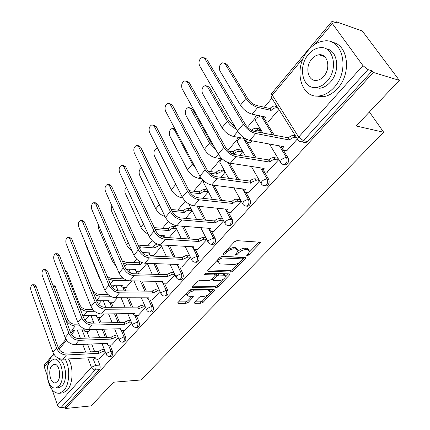 <?xml version="1.0" encoding="UTF-8"?>
<svg xmlns="http://www.w3.org/2000/svg" width="430" height="430" viewBox="0 0 430 430"><rect width="100%" height="100%" fill="white"/><g stroke="black" fill="none" stroke-linecap="round" stroke-linejoin="round"><path stroke-width="0.64" d="M247.142 255.721L248.733 255.011L259.935 243.385L260.333 242.627L259.768 242.192L236.919 240.65L234.549 241.708L223.358 253.689L223.105 254.195L223.546 254.512L225.186 253.786L226.615 252.254C228.9 250.099 231.394 248.986 234.108 248.916L236.038 249.029L237.973 250.464L236.774 252.802L235.081 254.818L235.5 255.124L237.113 254.404L238.548 252.899C240.827 250.776 243.289 249.674 245.933 249.599L247.809 249.712L249.663 251.088L248.438 253.431L247.003 254.92L246.739 255.425L247.142 255.721M321.038 54.857L320.436 55.276M194.457 302.285L194.15 302.876L194.774 303.257L201.036 303.236L203.197 302.269L214.683 290.062L214.081 289.675L191.323 289.411L189.071 290.417L177.66 302.908L178.326 303.306L186.147 303.284L188.345 302.295L193.382 296.695L192.742 296.297L188.877 296.281L187.131 295.19C187.991 292.862 190.27 291.427 193.951 290.879L208.932 291.035L210.56 292.072C209.7 294.362 207.459 295.792 203.841 296.345L201.385 296.334L199.187 297.323L194.457 302.285M303.327 58.109L272.276 95.116L298.667 137.073L362.958 65.65L332.325 23.542L331.707 21.72L333.008 21.661L337.238 23.155L336.201 21.747L362.323 31.019L399.352 80.372L356.158 125.985L383.689 132.263L140.9 379.991L113.525 382.216L91.106 405.888L65.623 408.5L373.321 72.439L372.192 70.891L367.967 69.595L303.392 140.696L301.392 141.841L299.506 141.33M399.352 80.372L373.321 72.439M231.044 272.045L233.28 271.045L245.288 258.586L245.664 257.871L245.084 257.452L222.256 256.334L219.918 257.376L207.937 270.207L207.599 270.878L208.238 271.319L231.044 272.045L230.313 270.626L232.549 269.626L239.37 262.531M229.534 274.931L217.967 286.939L215.769 287.928L193.005 287.611L192.35 287.192L197.564 281.322L199.837 280.301L209.216 280.505L211.469 279.5L215.113 275.356L214.489 274.937L204.718 274.662L204.266 274.356L206.104 273.174L229.298 273.862L229.889 274.265L229.534 274.931L228.986 273.856M86.903 331.627L89.37 338.007M91.687 344.011L94.643 351.665M97.513 359.098L99.835 365.108L95.686 365.371C96.245 367.193 96.078 368.72 95.181 369.95L61.055 407.533C59.388 407.527 58.184 406.694 57.443 405.028L52.186 389.843M336.201 21.747L335.524 22.553M271.787 98.33L264.294 107.237M254.942 118.357L247.486 127.215M236.876 139.831L227.905 150.495M219.558 160.422L210.222 171.522M202.933 180.191L193.661 191.21M185.266 201.192L177.757 210.119M168.345 221.31L162.475 228.287M152.129 240.59L147.775 245.767M136.573 259.08L133.623 262.59M128.086 269.175L126.99 270.475M121.647 276.829L119.992 278.79M114.584 285.224L112.499 287.708M107.306 293.878L106.86 294.41M101.566 300.699L98.561 304.273M89.015 315.625L85.161 320.205M47.063 375.067L44.242 366.908L44.569 364.737M65.623 408.5L65.134 407.119L61.055 407.533M362.958 65.65L367.967 69.595M268.444 121.276L268.594 121.518L278.914 109.473M286.439 150.694L286.59 150.935L297.393 138.938M267.094 172.194L278.296 160.143L276.775 158.073M259.269 132.392L260.666 130.763L259.225 128.796M249.948 142.878L252.034 140.836M248.572 192.78L259.295 181.24L257.839 179.186M239.585 155.359L242.488 151.973L241.106 150.011M232.216 163.588L232.555 163.561M230.819 212.511L241.096 201.45L239.693 199.407M220.778 177.305L225.057 172.312L223.729 170.361M213.785 231.437L223.638 220.826M197.429 249.61L206.792 239.537M181.713 267.073L190.576 257.543M153.531 255.463L161.605 246.342M166.598 283.864L174.994 274.845M139.53 271.808L147.065 263.305M152.048 300.027L160.003 291.486M126.033 287.562L132.015 280.865M138.041 315.588L145.576 307.504M113.02 302.758L117.551 297.737M124.539 330.589L131.682 322.93M100.459 317.421L103.646 313.964M111.515 345.059L118.293 337.803M98.959 317.447L101.157 322.946M103.651 329.197L106.914 337.367M110.01 345.123L112.445 351.229L110.967 351.305C111.644 353.901 111.203 355.615 109.645 356.454L109.258 356.47M111.445 302.763L113.305 307.267M115.998 313.798L119.605 322.538M122.948 330.638L125.512 336.846L124.028 336.9C124.738 339.55 124.27 341.302 122.636 342.173L122.195 342.183M124.372 287.541L125.818 290.933M128.742 297.77L132.741 307.133M136.364 315.615L139.062 321.93L137.573 321.962C138.309 324.666 137.826 326.461 136.106 327.359L135.6 327.364M137.772 271.76L138.713 273.888M141.889 281.059L146.34 291.126M150.28 300.027L153.123 306.456L151.629 306.466C152.403 309.224 151.887 311.062 150.081 311.992L149.506 311.987M151.666 255.377L151.989 256.076M155.45 263.628L160.428 274.474M164.722 283.832L167.727 290.384L166.222 290.368C167.033 293.185 166.491 295.071 164.588 296.039L163.932 296.017M169.436 245.401L175.015 257.129M179.719 267.003L182.9 273.684L181.39 273.641C182.245 276.517 181.67 278.457 179.665 279.457L178.907 279.419M183.846 226.325L190.135 239.042M195.306 249.491L198.676 256.312L197.166 256.242C198.058 259.188 197.451 261.177 195.333 262.214L194.473 262.149M198.681 206.314L205.809 220.171M211.512 231.265L215.102 238.236L213.586 238.134C214.527 241.149 213.877 243.197 211.635 244.272L210.652 244.17M213.93 185.282L222.047 200.439M228.384 212.269L232.205 219.413L230.69 219.273C231.679 222.358 230.985 224.465 228.615 225.583L227.486 225.438M229.609 163.185L238.87 179.778M245.949 192.452L250.04 199.783L248.518 199.606C249.561 202.772 248.825 204.938 246.309 206.104L245.019 205.9M247.121 142.368L256.296 158.106M264.251 171.763L268.648 179.299L267.127 179.084C268.223 182.336 267.433 184.567 264.762 185.781L263.294 185.497M262.821 116.46L263.289 117.229M265.342 120.599L274.318 135.326M280.903 146.141L281.247 146.705M283.322 150.108L288.079 157.912L286.563 157.654C287.713 160.992 286.869 163.292 284.031 164.561L282.36 164.174M383.689 132.263L369.413 111.988M98.948 359.018L105.371 352.143M88.327 331.584L90.262 329.579M110.768 356.395L111.123 356.373C112.681 355.535 113.122 353.82 112.445 351.229M123.722 342.124L124.125 342.108C125.759 341.243 126.221 339.49 125.512 336.846M137.143 327.332L137.6 327.321C139.315 326.424 139.804 324.629 139.062 321.93M151.064 311.981L151.58 311.976C153.386 311.046 153.902 309.208 153.123 306.456M165.512 296.039L166.093 296.044C167.996 295.082 168.538 293.195 167.727 290.384M180.509 279.473L181.17 279.489C183.175 278.495 183.75 276.554 182.9 273.684M196.096 262.246L196.843 262.278C198.961 261.241 199.574 259.252 198.676 256.312M212.302 244.315L213.156 244.364C215.392 243.289 216.043 241.246 215.102 238.236M229.168 225.632L230.136 225.712C232.506 224.594 233.194 222.493 232.205 219.413M246.734 206.153L247.83 206.266C250.341 205.105 251.077 202.944 250.04 199.783M265.041 185.819L266.283 185.986C268.954 184.771 269.739 182.546 268.648 179.299M284.09 164.55L285.547 164.803C288.39 163.54 289.234 161.245 288.079 157.912M65.134 407.119L99.335 369.671C100.233 368.445 100.4 366.924 99.835 365.108M372.192 70.891L307.676 141.534L305.676 142.669L304.091 142.362M202.788 198.294L208.324 191.834M185.561 218.392L192.156 210.695M169.049 237.656L176.585 228.862M249.131 250.099L247.04 248.271L247.809 249.712M237.682 251.555L237.785 251.448C240.058 249.325 242.52 248.228 245.165 248.158L247.04 248.271M237.435 249.448L235.269 247.567L236.038 249.029M227.088 249.696L233.339 247.454L235.269 247.567M249.422 252.071L258.967 242.138M208.238 269.889L230.313 270.626M242.671 259.096L244.288 257.414M242.423 259.682L242.687 259.183L242.278 258.892L222.24 257.946L220.611 258.672L219.123 260.263L217.994 262.493L219.999 263.918L233.689 264.471C236.296 264.364 238.714 263.284 240.934 261.23L242.423 259.682M242.574 258.978L241.526 257.457L242.278 258.892M221.359 256.484L241.526 257.457M217.575 259.887L217.252 261.031L217.747 262.01M228.497 273.84L225.449 277.011M223.466 279.075L217.263 285.531L217.967 286.939M193.032 286.176L215.064 286.514L217.263 285.531M214.968 275.071L213.769 273.491L205.588 273.249M218.752 280.715C222.439 280.172 224.729 278.694 225.626 276.286L224.03 275.2L218.795 275.055L216.543 276.065L212.904 280.188L213.522 280.602L218.752 280.715M225.255 275.549L224.906 274.861L223.304 273.776L224.03 275.2M215.113 275.383L215.822 274.625L218.075 273.62L223.304 273.776M212.904 280.188L212.329 279.032M210.232 291.395L209.872 290.659L208.238 289.616L208.932 291.035M188.329 291.207L193.263 289.438L208.238 289.616M186.625 293.034L186.781 294.442M178.38 301.871L185.48 301.855L187.679 300.871L191.995 296.297M194.876 301.844L200.364 301.833L202.525 300.866L208.324 294.829M210.458 292.61L213.285 289.669M224.439 63.092L227.024 64.382L247.874 98.814C250.217 102.2 253.125 104.431 256.597 105.506L270.002 108.527L271.163 110.403L257.753 107.403C253.066 105.963 249.142 102.953 245.987 98.379L225.148 63.887L222.907 62.689C219.719 64.199 218.709 66.881 219.864 70.735L240.408 105.21C243.525 109.779 247.422 112.767 252.109 114.165L265.52 117.041L264.423 119.4L265.675 120.696L268.745 121.341M270.002 108.527L270.185 108.306C271.851 106.581 273.598 105.823 275.426 106.027L276.598 107.898C274.77 107.694 273.018 108.457 271.351 110.182L271.163 110.403M278.151 108.252L276.598 107.898M263.939 118.599L263.284 117.524L263.445 116.594M276.985 106.387L275.426 106.027M204.739 58.502L202.514 57.287C199.343 58.856 198.327 61.608 199.472 65.537L237.494 131.075L243.342 124.071L204.739 58.502L206.701 59.017L245.331 124.474C247.782 128.102 250.84 130.43 254.501 131.462L288.492 137.837C290.228 136.111 292.018 135.326 293.862 135.482L295.421 135.794M204.04 57.69L206.701 59.017M288.299 138.051L289.524 140.024L255.71 133.504C250.776 132.118 246.653 128.973 243.342 124.071M296.652 137.756L295.093 137.45C293.249 137.294 291.459 138.078 289.718 139.804L289.524 140.024M281.865 148.027L281.236 146.995L281.37 146.227M286.756 150.753L283.66 150.194L282.435 148.963L283.612 146.635L249.798 140.427C244.863 139.083 240.762 135.971 237.494 131.075M236.387 129.161C232.512 127.285 229.502 124.635 227.352 121.201L207.507 86.763L205.293 85.532C202.288 86.978 201.342 89.574 202.444 93.326L222.014 127.737C225.003 132.284 228.83 135.187 233.495 136.455L245.304 138.637M206.679 85.855L209.378 87.204L229.238 121.577L235.199 127.119M260.634 130.715L257.629 130.118L253.711 131.263M246.578 139.315L245.879 141.121L247.169 142.378L250.238 142.932M245.374 140.245L244.794 139.255L244.885 138.557M251.539 130.317C253.136 128.769 254.797 128.081 256.517 128.253L257.629 130.118M259.521 128.855L256.517 128.253M215.634 149.377L209.517 143.045L190.597 108.693L188.415 107.425C185.583 108.811 184.69 111.332 185.744 114.987L204.4 149.312C207.271 153.827 211.028 156.654 215.677 157.799L222.095 158.81M189.668 107.683L192.463 109.08L211.399 143.367L214.156 146.7M228.62 151.188L233.361 151.752C234.904 150.161 236.581 149.425 238.397 149.549L239.462 151.408C237.645 151.29 235.962 152.021 234.415 153.612L231.652 153.386M233.189 151.951L234.248 153.816M242.455 151.914L239.462 151.408M228.497 162.755L232.496 163.631M241.391 150.059L238.397 149.549M187.147 82.006L184.948 80.759C181.965 82.254 181.014 84.92 182.105 88.741L218.263 154.128L223.842 147.442L187.147 82.006L189.103 82.463L225.831 147.78C228.174 151.381 231.173 153.65 234.818 154.574L268.815 159.928C270.481 158.272 272.233 157.504 274.071 157.622L277.087 158.127M186.33 81.082L189.103 82.463M268.626 160.137L269.793 162.099L235.968 156.606C231.05 155.364 227.008 152.311 223.842 147.442M278.258 160.084L275.243 159.578C273.405 159.465 271.647 160.239 269.975 161.895L269.793 162.099M262.45 169.576L261.967 168.092M267.401 172.236L264.305 171.774L263.042 170.581L264.138 168.426L230.319 163.217C225.406 162.019 221.385 158.987 218.263 154.128M170.301 104.511L168.135 103.232C165.324 104.662 164.432 107.242 165.469 110.967L199.885 176.15L205.218 169.759L170.301 104.511L172.253 104.915L207.201 170.043C209.448 173.623 212.388 175.827 216.016 176.655L249.975 181.073C251.582 179.487 253.302 178.729 255.13 178.805L258.14 179.224M169.382 103.49L172.253 104.915M249.798 181.272L250.91 183.228L217.112 178.676C212.21 177.569 208.249 174.596 205.218 169.759M259.258 181.17L256.248 180.756C254.415 180.686 252.695 181.444 251.088 183.029L250.91 183.228M243.875 190.21L243.407 189.017M248.873 192.817L245.772 192.43L244.471 191.285L245.492 189.286L211.71 184.997C206.819 183.927 202.874 180.976 199.885 176.15M308.332 50.186C292.825 67.381 300.221 99.244 319.501 95.895C324.752 95.154 329.59 92.364 334.008 87.526C350.369 70.617 342.807 37.598 323.865 41.011C318.087 41.764 312.911 44.822 308.332 50.186M315.217 95.901L323 96.788C328.257 96.057 333.089 93.283 337.507 88.472C351.794 73.675 348.3 44.467 332.266 42.355M325.999 48.8C337.851 49.848 340.721 71.213 330.31 82.146C327.112 85.683 323.596 87.715 319.759 88.252L313.744 87.43M308.584 54.287C297.334 66.704 302.672 89.832 316.512 87.392C320.35 86.849 323.865 84.807 327.069 81.254C338.765 68.983 333.336 45.247 319.667 47.725C315.561 48.273 311.868 50.46 308.584 54.287M323.715 76.363C331.202 68.434 327.714 53.212 318.888 54.803C316.27 55.158 313.911 56.55 311.804 58.985C304.504 66.972 307.955 81.947 316.856 80.367C319.356 80.018 321.645 78.685 323.715 76.363M322.903 55.454L322.151 55.803M54.056 354.481L51.777 356.513C49.337 359.544 47.832 363.742 47.273 369.107M47.682 379.002C49.896 388.897 53.895 393.638 59.684 393.23L63.85 390.585C69.714 384.501 70.396 367.591 65.134 359.098M61.474 393.068L63.027 392.934L67.198 390.295C73.073 384.232 73.75 367.376 68.478 358.91M54.836 359.195L56.631 359.098C64.446 356.62 69.117 378.653 62.124 385.715L59.093 387.65L57.948 387.742M50.364 361.361C43.597 368.531 48.085 390.268 56.002 387.903L59.028 385.963C66.01 378.884 61.361 356.782 53.556 359.27L50.364 361.361M57.464 381.528C61.941 376.954 58.958 362.753 53.922 364.344L51.885 365.672C47.499 370.284 50.407 384.334 55.497 382.797L57.464 381.528M195.591 168.017L192.425 163.975L174.376 129.731L172.226 128.43C169.549 129.763 168.716 132.209 169.716 135.772L187.523 169.984C190.28 174.467 193.968 177.23 198.596 178.256L201.562 178.654M173.36 128.635L174.902 128.839M207.921 171.194L215.919 172.322L218.429 170.436L221.02 169.968L222.036 171.817L219.445 172.29L216.93 174.182L209.636 173.161M215.919 172.322L216.93 174.182M225.019 172.247L222.036 171.817M224.003 170.398L221.02 169.968M157.896 148.866L156.687 148.597C154.155 149.876 153.37 152.258 154.327 155.735L171.333 189.813C173.978 194.269 177.606 196.962 182.207 197.886L182.702 197.94M189.044 190.667L199.343 191.877L201.788 190.049L204.347 189.565L205.32 191.409L202.756 191.898L200.305 193.726L190.13 192.549M199.343 191.877L200.305 193.726M208.287 191.764L205.32 191.409M207.319 189.926L204.347 189.565M141.61 168.012C139.315 169.355 138.621 171.656 139.535 174.919L155.789 208.851C157.858 212.63 160.944 215.167 165.039 216.478M171.248 209.496L183.422 210.662L185.427 209.066L188.012 208.373L189.259 210.222L186.722 210.727L184.346 212.501L172.161 211.356M183.422 210.662L184.346 212.501M192.054 210.49L189.259 210.222M191.13 208.663L188.335 208.389M154.155 126.087L152.026 124.77C149.371 126.141 148.538 128.645 149.522 132.279L182.304 197.214L187.41 191.103L154.155 126.087L156.095 126.436L189.388 191.334C191.543 194.887 194.424 197.031 198.036 197.768L231.765 201.519L233.571 200.02L235.559 199.214L239.988 199.439M153.15 124.974L156.095 126.436M231.765 201.519L232.823 203.465L199.079 199.783C194.204 198.794 190.313 195.903 187.41 191.103M241.053 201.374L236.618 201.154L234.629 201.966L232.823 203.465M226.072 209.99L225.642 209.066M231.109 212.538L228.013 212.232L226.68 211.125L227.631 209.27L193.908 205.83C189.044 204.879 185.174 202.003 182.304 197.214M138.664 146.78L136.573 145.431C134.063 146.748 133.279 149.178 134.219 152.725L165.48 217.381L170.366 211.528L138.664 146.78L140.599 147.087L172.339 211.71C174.403 215.236 177.23 217.327 180.826 217.978L214.473 220.929L216.22 219.483L218.171 218.687L222.579 218.822M137.584 145.593L138.503 145.738L140.599 147.087M214.473 220.929L215.484 222.864L181.815 219.983C176.966 219.106 173.15 216.29 170.366 211.528M223.6 220.751L219.187 220.622L217.231 221.418L215.484 222.864M209.001 228.975L208.625 228.282M214.065 231.458L210.974 231.222L209.614 230.163L210.506 228.432L176.864 225.777C172.027 224.933 168.232 222.133 165.48 217.381M123.797 166.652L121.738 165.276C119.368 166.539 118.626 168.899 119.524 172.36L149.35 236.704L154.037 231.093L123.797 166.652L125.716 166.91L155.999 231.232C157.982 234.732 160.761 236.769 164.33 237.344L197.881 239.553L202.901 237.226L205.712 237.419M122.652 165.4L123.663 165.534L125.716 166.91M197.881 239.553L198.843 241.477L165.276 239.338C160.46 238.564 156.713 235.817 154.037 231.093M206.685 239.333L203.868 239.144L198.843 241.477M192.619 247.202L192.312 246.723M197.703 249.626L194.623 249.454L193.231 248.438L194.064 246.825L160.535 244.89C155.725 244.149 151.994 241.423 149.35 236.704M126.372 187.141C124.856 188.888 124.501 190.963 125.302 193.371L140.852 227.142C142.368 230.152 144.781 232.436 148.092 233.99M154.311 227.647L168.119 228.712L170.065 227.174L172.618 226.47L173.822 228.308L171.317 228.825L169.001 230.544L155.187 229.507M168.119 228.712L169.001 230.544M176.407 228.502L173.822 228.308M164.357 235.715L159.551 235.393M164.443 235.898L163.851 237.296M163.292 236.097L163.013 235.624M175.521 226.685L172.935 226.481M109.505 185.744L107.489 184.341C105.243 185.556 104.544 187.851 105.398 191.232L133.886 255.243L138.379 249.857L109.505 185.744L111.418 185.964L140.336 249.954C142.239 253.426 144.969 255.415 148.517 255.915L181.944 257.446L186.867 255.157L189.474 255.28M108.306 184.432L109.397 184.561L111.418 185.964M181.944 257.446L182.868 259.354L149.42 257.892C144.63 257.221 140.954 254.544 138.379 249.857M190.399 257.183L187.797 257.065L182.868 259.354M176.88 264.719L176.666 264.434M181.981 267.084L178.907 266.971L177.493 265.998L178.273 264.493L144.867 263.224C140.089 262.574 136.428 259.913 133.886 255.243M111.934 205.922L111.236 208.115L111.477 210.813L126.49 244.734L128.624 247.927L131.795 250.545M138.019 244.831L140.207 245.342L153.397 246.084L157.004 243.982M153.397 246.084L154.241 247.9L138.901 246.782M161.368 245.842L158.976 245.702L154.241 247.9M149.774 252.883L142.056 252.507M149.855 253.055L149.301 254.334L150.753 255.334L153.779 255.474M148.742 253.119L148.538 252.824M95.761 204.105L93.788 202.675C91.654 203.841 90.999 206.077 91.81 209.388L119.04 273.034L123.356 267.863L95.761 204.105L97.664 204.282L125.302 267.922C127.135 271.368 129.812 273.303 133.338 273.743L166.63 274.641L171.457 272.389L173.87 272.464M94.525 202.745L95.686 202.858L97.664 204.282M166.63 274.641L167.506 276.538L134.198 275.705C129.441 275.125 125.829 272.507 123.356 267.863M174.763 274.356L172.344 274.286L167.506 276.538M166.861 283.87L163.798 283.816L162.357 282.886L163.094 281.478L129.828 280.822C125.082 280.263 121.486 277.667 119.04 273.034M98.228 224.385L98.411 228.249L112.671 261.66L116.079 266.116M122.297 261.015L126.092 262.3L139.223 262.805L140.25 261.843M139.223 262.805L140.029 264.611L126.893 264.133L123.249 263.198M142.62 262.832L140.029 264.611M135.735 269.411L125.936 269.105M135.81 269.578L135.289 270.766L136.761 271.728L139.772 271.814M82.538 221.778L80.603 220.321C78.582 221.445 77.959 223.621 78.733 226.863L104.775 290.126L108.924 285.154L82.538 221.778L84.431 221.918L110.859 285.187C112.622 288.594 115.256 290.492 118.755 290.863L151.898 291.18L156.638 288.971L158.874 288.998M81.265 220.375L82.49 220.466L84.431 221.918M151.898 291.18L152.736 293.067L119.578 292.814C114.853 292.314 111.306 289.761 108.924 285.154M159.729 290.873L157.487 290.852L152.736 293.067M152.311 300.027L149.258 300.027L147.796 299.14L148.49 297.818L115.374 297.732C110.666 297.254 107.129 294.722 104.775 290.126M85.312 242.843L85.694 244.745L99.357 277.963L100.749 280.349M125.985 279.887L126.339 280.709L113.267 280.451L108.188 278.801M126.796 280.215L126.339 280.709M122.206 285.343L110.849 285.171M122.27 285.493L121.781 286.606L123.276 287.525L126.275 287.568M107.065 276.108L109.311 277.732L111.735 278.559L124.152 278.882M69.8 238.795L67.908 237.317C65.989 238.397 65.398 240.526 66.134 243.692L91.063 306.558L95.052 301.779L69.8 238.795L71.681 238.903L96.976 301.779C98.674 305.16 101.26 307.009 104.737 307.326L137.713 307.101L142.368 304.929L144.448 304.918M68.504 237.355L69.784 237.43L71.681 238.903M137.713 307.101L138.519 308.976L105.522 309.261C100.835 308.842 97.347 306.348 95.052 301.779M145.265 306.789L143.179 306.8L138.519 308.976M138.299 315.588L135.256 315.636L133.773 314.787L134.429 313.551L101.48 313.991C96.804 313.594 93.331 311.116 91.063 306.558M78.212 255.135L92.084 289.121C93.675 292.282 96.116 294.029 99.405 294.367L107.855 294.416M110.3 296.216L98.776 296.044L96.395 295.286L93.675 293.583M109.161 300.699L96.54 300.699M109.22 300.844L108.763 301.887L110.268 302.763L113.251 302.758M57.529 255.194L55.674 253.695C53.847 254.737 53.288 256.812 53.992 259.919L77.868 322.371L81.705 317.77L57.529 255.194L59.394 255.275L83.619 317.738C85.258 321.092 87.801 322.898 91.246 323.166L124.05 322.441L128.624 320.302L130.559 320.264M56.212 253.721L57.539 253.775L59.394 255.275M124.05 322.441L124.824 324.301L92.004 325.085C87.349 324.736 83.915 322.296 81.705 317.77M131.338 322.118L129.403 322.161L124.824 324.301M124.791 330.584L121.765 330.675L120.266 329.875L120.878 328.713L88.112 329.638C83.468 329.31 80.055 326.886 77.868 322.371M65.134 270.078L66.817 271.588L79.571 304.408C81.109 307.541 83.511 309.251 86.779 309.541L92.816 309.487M94.584 311.261L87.483 311.336C84.576 311.245 81.947 309.933 79.609 307.407M96.573 315.512L82.802 315.642M96.626 315.652L96.196 316.63L97.723 317.469L100.69 317.415M45.693 271.007L43.881 269.492C42.135 270.502 41.602 272.523 42.28 275.565L65.161 337.598L68.859 333.169L45.693 271.007L47.542 271.061L70.756 333.11C72.337 336.432 74.841 338.2 78.26 338.415L110.881 337.222L115.374 335.126L117.175 335.061M44.365 269.508L45.73 269.546L47.542 271.061M110.881 337.222L111.623 339.071L78.986 340.323C74.368 340.039 70.993 337.652 68.859 333.169M117.922 336.905L116.121 336.969L111.623 339.071M111.768 345.048L108.758 345.177L107.237 344.419L107.817 343.323L75.239 344.704C70.633 344.441 67.273 342.07 65.161 337.598M80.066 325.843L75.271 325.962C70.896 325.639 67.709 323.381 65.704 319.184L52.992 285.622M52.772 285.031L53.454 285.036L55.255 286.541L67.499 319.151C68.988 322.258 71.353 323.935 74.594 324.177L78.722 324.086M84.42 329.815L71.751 330.175L69.563 329.917M84.468 329.95L84.065 330.869L85.602 331.664L88.553 331.573M88.849 322.737L91.773 321.866L92.273 323.14M93.439 321.833L91.773 321.866M34.266 286.272L32.497 284.735C30.836 285.708 30.331 287.686 30.976 290.669L52.917 352.272L56.48 347.999L34.266 286.272L36.109 286.294L58.367 347.918C59.894 351.208 62.355 352.939 65.752 353.105L98.174 351.487L102.593 349.423L104.27 349.337M32.933 284.746L34.336 284.762L36.109 286.294M98.174 351.487L98.889 353.32L66.44 354.997C61.861 354.777 58.539 352.444 56.48 347.999M104.99 351.165L103.307 351.251L98.889 353.32M99.196 359.002L96.202 359.174L94.665 358.453L95.218 357.421L62.828 359.227C58.26 359.018 54.954 356.701 52.917 352.272M248.083 253.797L248.733 255.011M224.503 252.464L225.186 253.786M236.452 253.141L237.113 254.404M82.087 329.885L85.258 338.157M87.564 344.183L90.51 351.869M92.692 357.566L95.686 365.371L91.407 367.295L87.817 357.835M85.645 352.111L82.71 344.387M80.41 338.335L77.255 330.02M75.137 330.079L71.444 334.481M66.623 340.227L59.034 349.273M49.149 361.055L44.242 366.908M57.443 405.028L91.407 367.295C92.224 369.004 93.482 369.891 95.181 369.95L99.335 369.671M332.325 23.542L314.889 44.328M97.497 317.464L99.695 322.978M102.184 329.24L105.441 337.421M108.532 345.183L110.967 351.305L106.635 353.256L106.178 354.186C106.812 355.75 107.968 356.508 109.645 356.454L111.123 356.373M109.972 302.752L111.832 307.278M114.525 313.819L118.126 322.57M121.464 330.67L124.028 336.9L119.621 338.883L119.131 339.872C119.782 341.447 120.954 342.215 122.636 342.173L124.125 342.108M122.889 287.498L124.345 290.916M127.258 297.764L131.257 307.144M134.869 315.615L137.573 321.962L133.085 323.978L132.569 325.037C133.23 326.617 134.413 327.391 136.106 327.359L137.6 327.321M136.272 271.674L137.229 273.846M140.4 281.032L144.851 291.11M148.769 299.984L151.629 306.466L147.06 308.509L146.512 309.643C147.189 311.229 148.377 312.008 150.081 311.992L151.58 311.976M150.145 255.243L150.5 256.006M153.956 263.568L158.928 274.431M163.19 283.741L166.222 290.368L161.573 292.443L160.987 293.658C161.675 295.249 162.879 296.039 164.588 296.039L166.093 296.044M167.936 245.315L173.516 257.059M178.16 266.837L181.39 273.641L176.66 275.748L176.026 277.054C176.73 278.645 177.939 279.446 179.665 279.457L181.17 279.489M182.347 226.207L188.63 238.946M193.694 249.206L197.166 256.242L192.344 258.387L191.673 259.784C192.387 261.381 193.607 262.187 195.333 262.214L196.843 262.278M197.176 206.163L204.298 220.036M208.523 228.276L213.586 238.134L208.674 240.316L207.948 241.821C208.674 243.412 209.904 244.229 211.635 244.272L213.156 244.364M212.42 185.088L220.531 200.267M225.212 209.023L230.69 219.273L228.873 219.515L226.922 220.445L225.68 221.488L224.901 223.111C225.642 224.702 226.879 225.53 228.615 225.583L230.136 225.712M227.852 162.513L237.355 179.568M242.563 188.91L248.518 199.606L246.686 199.832L244.697 200.778L243.412 201.863L242.574 203.616C243.326 205.201 244.573 206.029 246.309 206.104L247.83 206.266M243.391 138.283L254.78 157.858M260.612 167.883L267.127 179.084C265.299 179.009 263.563 179.778 261.918 181.379L261.015 183.277C261.779 184.857 263.026 185.69 264.762 185.781L266.283 185.986M261.311 116.138L272.803 135.031M279.387 145.861L286.563 157.654C284.724 157.536 282.956 158.315 281.247 159.992L280.269 162.04C281.043 163.61 282.295 164.448 284.031 164.561L285.547 164.803M280.887 163.04L269.454 144.039M255.866 121.416L255.237 120.373L256.108 118.277L260.575 115.982M261.558 184.196L251.351 166.458M237.709 142.728L237.156 141.76L237.967 139.82L240.967 137.837M243.057 204.465L233.877 187.808M220.305 163.163L219.816 162.271L220.569 160.476L222.358 159.046M225.325 223.896L217.021 208.184M203.605 182.788L203.17 181.965L203.551 180.74M208.324 242.541L200.767 227.663M192 260.446L185.094 246.309M176.322 277.656L169.984 264.176M161.245 294.211L155.407 281.327M142.798 253.243L143.061 252.555M146.737 310.148L141.341 297.802M129.306 270.228L129.156 269.207M132.768 325.499L127.769 313.642M116.052 285.848L115.847 285.246M119.309 340.297L114.659 328.885M106.334 354.573L102.001 343.57M307.676 141.534L303.392 140.696L298.667 137.073L297.614 139.293L298.312 140.384M331.707 21.72L271.878 93.197L271.029 95.207L271.335 97.384L272.276 95.116L271.964 93.095M305.676 142.669L301.392 141.841C299.656 141.712 298.393 140.863 297.614 139.293L272.05 98.524M245.165 248.158L245.933 249.599M237.785 251.448L238.548 252.899M233.339 247.454L234.108 248.916M225.933 250.932L226.615 252.254M259.263 242.16L259.935 243.385M207.781 270.4L208.238 271.319M244.675 257.43L245.288 258.586M232.549 269.626L233.28 271.045M221.493 256.479L222.24 257.946M219.94 257.355L220.611 258.672M218.451 258.946L219.123 260.263M215.064 286.514L215.769 287.928M192.559 286.686L193.005 287.611M213.769 273.491L214.489 274.937M204.395 274.012L204.718 274.662M218.075 273.62L218.795 275.055M215.822 274.625L216.543 276.065M212.619 278.285L213.242 279.543M193.263 289.438L193.951 290.879M192.597 296.297L193.07 297.302M187.679 300.871L188.345 302.295M185.48 301.855L186.147 303.284M177.902 302.387L178.326 303.306M213.855 289.675L214.355 290.685M202.525 300.866L203.197 302.269M200.364 301.833L201.036 303.236M194.365 302.387L194.774 303.257M227.024 64.382L225.148 63.887M270.185 108.306L271.351 110.182M257.753 107.403L252.109 114.165M265.154 116.96L265.337 117.256M245.987 98.379L240.408 105.21M289.718 139.804L288.492 137.837M249.798 140.427L255.71 133.504M295.093 137.45L293.862 135.482M283.418 146.85L283.252 146.571M209.378 87.204L207.507 86.763M237.704 131.419L233.495 136.455M227.352 121.201L222.014 127.737M192.463 109.08L190.597 108.693M233.361 151.752L234.415 153.612M218.456 154.467L215.677 157.799M209.517 143.045L204.4 149.312M269.975 161.895L268.815 159.928M230.319 163.217L235.968 156.606M275.243 159.578L274.071 157.622M251.088 183.029L249.975 181.073M211.71 184.997L217.112 178.676M256.248 180.756L255.13 178.805M175.483 129.93L174.376 129.731M216.08 172.134L217.091 173.989M200.068 176.488L198.596 178.256M192.425 163.975L187.523 169.984M199.499 191.694L200.466 193.543M182.481 197.553L182.207 197.886M175.805 184.336L171.333 189.813M183.572 210.485L184.497 212.323M159.283 204.567L155.789 208.851M232.99 203.272L231.937 201.326M193.908 205.83L199.079 199.783M238.053 201.036L236.989 199.095M215.645 222.681L214.64 220.746M176.864 225.777L181.815 219.983M220.606 220.482L219.59 218.553M198.999 241.305L198.036 239.381M160.535 244.89L165.276 239.338M203.868 239.144L202.901 237.226M168.264 228.545L169.146 230.373M155.751 229.572L155.407 229.98M143.448 223.965L140.852 227.142M183.019 259.188L182.094 257.274M144.867 263.224L149.42 257.892M187.797 257.065L186.867 255.157M153.537 245.917L154.381 247.739M141.045 247.185L139.772 248.707M158.412 244.498L158.976 245.702M128.248 242.579L126.49 244.734M167.652 276.377L166.775 274.48M129.828 280.822L134.198 275.705M172.344 274.286L171.457 272.389M139.358 262.644L140.164 264.455M126.893 264.133L124.759 266.686M113.66 260.451L112.671 261.66M152.876 292.911L152.032 291.024M115.374 297.732L119.578 292.814M157.487 290.852L156.638 288.971M126.227 279.989L126.468 280.559M113.267 280.451L110.343 283.956M99.631 277.629L99.357 277.963M138.653 308.826L137.847 306.95M101.48 313.991L105.522 309.261M143.179 306.8L142.368 304.929M100.142 296.173L96.481 300.554M124.953 324.156L124.179 322.296M88.112 329.638L92.004 325.085M129.403 322.161L128.624 320.302M66.817 271.588L65.709 271.556M87.483 311.336L83.834 315.701M111.746 338.931L111.005 337.082M75.239 344.704L78.986 340.323M116.121 336.969L115.374 335.126M55.255 286.541L53.481 286.52M75.271 325.962L71.751 330.175M99.007 353.186L98.293 351.353M62.828 359.227L66.44 354.997M103.307 351.251L102.593 349.423M262.88 133.096L255.237 120.373C254.522 118.132 255.157 116.422 257.145 115.245M245.535 156.337L237.156 141.76C236.554 140.035 236.903 138.557 238.204 137.326M228.685 178.385L219.816 162.271L220.316 158.53M212.355 199.359L203.17 181.965L202.933 180.154M196.553 219.359L188.711 203.901M181.267 238.462L174.892 225.39M166.491 256.737L160.933 244.912M152.204 274.249L147.253 263.316M142.599 252.534L142.696 253.152M138.395 291.051L133.966 280.903M130.537 273.055L128.941 269.201M125.049 307.187L121.072 297.748M118.153 290.825L115.81 285.246M112.144 322.704L108.559 313.9M105.877 307.321L103.184 300.699M99.658 337.636L96.422 329.401M93.939 323.107L90.983 315.598M73.541 330.127L70.848 333.341M65.935 339.211L58.459 348.149M53.669 353.868L44.451 364.877M260.155 242.31L260.333 242.627M245.503 257.575L245.664 257.871M217.252 261.031L217.994 262.493M229.744 273.991L229.889 274.265M186.453 293.749L187.131 295.19M263.284 117.524L264.423 119.4M282.435 148.963L281.236 146.995M244.794 139.255L245.879 141.121M263.042 170.581L261.897 168.625M244.471 191.285L243.385 189.334M319.501 95.895L323 96.788M319.759 88.252L316.512 87.392M324.537 56.534L318.888 54.803M59.684 393.23L63.027 392.934M59.093 387.65L56.002 387.903M54.728 364.296L53.922 364.344M226.68 211.125L225.642 209.184M209.614 230.163L208.652 228.287M193.231 248.438L192.387 246.729M163.072 235.629L163.851 237.269M177.493 265.998L176.746 264.434M148.613 252.824L149.301 254.334M162.357 282.886L161.701 281.451M134.676 269.379L135.289 270.766M147.796 299.14L147.21 297.818M121.239 285.327L121.781 286.606M133.773 314.787L133.257 313.567M108.274 300.699L108.763 301.887M120.266 329.875L119.798 328.74M95.756 315.523L96.196 316.63M107.237 344.419L106.817 343.366M83.667 329.837L84.065 330.869M94.665 358.453L94.294 357.475"/></g></svg>
